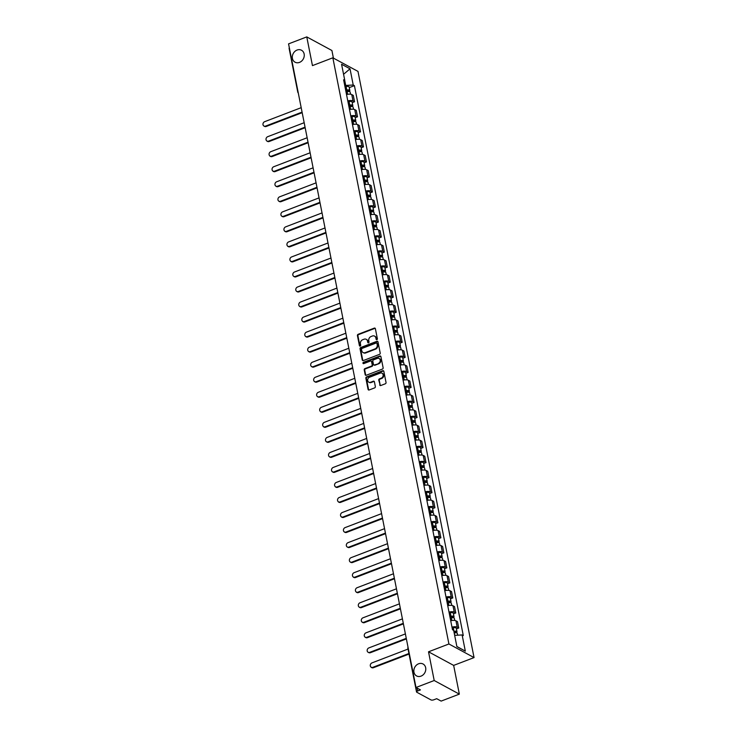 <?xml version="1.0" encoding="UTF-8"?>
<svg xmlns="http://www.w3.org/2000/svg" width="738" height="738" viewBox="0 0 738 738"><rect width="100%" height="100%" fill="white"/><g stroke="black" fill="none" stroke-linecap="round" stroke-linejoin="round"><path stroke-width="1.11" d="M376.878 339.664A0.729 0.618 -61.6 0 0 377.376 338.76L375.384 328.714A1.042 0.876 -61.6 0 0 374.304 328.115L358.142 334.305A1.042 0.876 -61.6 0 0 357.432 335.596L359.415 345.652A0.729 0.618 -61.6 0 0 360.679 345.163L360.421 343.862A3.33 2.804 -61.6 0 1 362.69 339.738L364.037 339.222A3.33 2.804 -61.6 0 1 366.223 339.314A3.33 2.804 -61.6 0 1 367.515 341.15L367.773 342.45A0.729 0.618 -61.6 0 0 369.028 341.962L368.769 340.661A3.33 2.804 -61.6 0 1 371.039 336.537L372.386 336.021A3.33 2.804 -61.6 0 1 374.572 336.113A3.33 2.804 -61.6 0 1 375.863 337.949L376.122 339.249A0.729 0.618 -61.6 0 0 376.878 339.664M418.594 663.794A6.79 5.72 -61.6 0 0 413.935 669.707A6.79 5.72 -61.6 0 0 416.583 675.934A6.79 5.72 -61.6 0 0 421.029 676.128A6.79 5.72 -61.6 0 0 425.697 670.224A6.79 5.72 -61.6 0 0 423.04 663.988A6.79 5.72 -61.6 0 0 418.594 663.794M297.063 50.055A6.79 5.72 -61.6 0 0 292.405 55.959A6.79 5.72 -61.6 0 0 295.052 62.195A6.79 5.72 -61.6 0 0 299.508 62.389A6.79 5.72 -61.6 0 0 304.167 56.485A6.79 5.72 -61.6 0 0 301.519 50.249A6.79 5.72 -61.6 0 0 297.063 50.055M379.701 384.922A1.042 0.876 -61.6 0 0 380.79 385.522L385.328 383.788A1.042 0.876 -61.6 0 0 386.039 382.496L383.825 371.334A1.042 0.876 -61.6 0 0 382.736 370.725L366.574 376.924A1.042 0.876 -61.6 0 0 365.863 378.216L368.077 389.378A1.042 0.876 -61.6 0 0 369.166 389.978L374.636 387.884A1.042 0.876 -61.6 0 0 375.347 386.592L374.406 381.814A1.042 0.876 -61.6 0 0 373.317 381.214L370.605 382.256A2.786 2.343 -61.6 0 1 369.6 377.192L380.236 373.114A2.786 2.343 -61.6 0 1 381.242 378.17L379.47 378.852A1.042 0.876 -61.6 0 0 378.76 380.144L380.208 385.19A1.042 0.876 -61.6 0 0 380.384 385.577M448.916 643.979L428.52 651.802L434.202 680.519L416.001 687.493L288.558 43.874L306.768 36.9L312.451 65.617L332.847 57.804L448.916 643.979L474.054 657.586L357.985 71.401L332.847 57.804M379.498 354.36A1.042 0.876 -61.6 0 0 380.208 353.068L377.994 341.906A1.042 0.876 -61.6 0 0 376.915 341.307L360.753 347.506A1.042 0.876 -61.6 0 0 360.043 348.797L362.257 359.959A1.042 0.876 -61.6 0 0 363.336 360.559L379.498 354.36M380.909 356.62L383.123 367.782A1.042 0.876 -61.6 0 1 382.413 369.074L366.251 375.273A1.042 0.876 -61.6 0 1 365.162 374.664L364.221 369.886A1.042 0.876 -61.6 0 1 364.932 368.603L371.482 366.085A1.042 0.876 -61.6 0 0 372.192 364.793L371.565 361.629A1.042 0.876 -61.6 0 0 370.485 361.03L363.659 363.64A0.729 0.618 -61.6 0 1 363.391 362.321L379.83 356.02A1.042 0.876 -61.6 0 1 380.909 356.62M434.202 680.519L459.34 694.126L441.139 701.1L436.693 698.692L433.852 699.781A2.122 0.803 168.8 0 1 431.02 699.938L416.795 692.235A2.122 0.803 168.8 0 1 416.536 691.949L407.893 648.287A2.122 0.803 -11.2 0 1 408.142 647.798M333.41 58.108L331.906 50.507L306.768 36.9M459.34 694.126L453.658 665.399L474.054 657.586M416.001 687.493L420.448 689.901L417.616 690.989A2.122 0.803 168.8 0 0 416.536 691.949M297.995 92.278A2.122 0.803 -11.2 0 1 297.746 91.992L289.102 48.33A2.122 0.803 -11.2 0 1 289.342 47.841M347.782 100.894A4.88 1.845 -11.2 0 1 353.022 100.94L351.758 94.575A4.88 1.845 168.8 0 0 346.519 94.538M351.758 94.575L353.29 95.405L354.554 101.77L352.229 102.656M353.022 100.94L354.554 101.77M355.209 117.693L357.533 116.807L356.269 110.442L354.738 109.611A4.88 1.845 168.8 0 0 349.498 109.575M350.753 115.931A4.88 1.845 -11.2 0 1 355.993 115.977L357.533 116.807M358.188 132.729L360.504 131.844L359.249 125.478L357.709 124.648A4.88 1.845 168.8 0 0 352.469 124.602M353.733 130.967A4.88 1.845 -11.2 0 1 358.972 131.013L360.504 131.844M361.159 147.766L363.483 146.871L362.22 140.515L360.688 139.685A4.88 1.845 168.8 0 0 355.448 139.639M356.712 146.004A4.88 1.845 -11.2 0 1 361.952 146.041L363.483 146.871M364.138 162.803L366.463 161.908L365.199 155.552L363.668 154.722A4.88 1.845 168.8 0 0 358.428 154.676M359.683 161.041A4.88 1.845 -11.2 0 1 364.923 161.078L366.463 161.908M367.118 177.84L369.434 176.945L368.179 170.589L366.648 169.758A4.88 1.845 168.8 0 0 361.408 169.712M362.662 176.078A4.88 1.845 -11.2 0 1 367.902 176.114L369.434 176.945M370.089 192.867L372.413 191.981L371.159 185.616L369.618 184.786A4.88 1.845 168.8 0 0 364.378 184.749M365.642 191.105A4.88 1.845 -11.2 0 1 370.882 191.151L372.413 191.981M373.068 207.904L375.393 207.018L374.129 200.653L372.598 199.823A4.88 1.845 168.8 0 0 367.358 199.786M368.622 206.142A4.88 1.845 -11.2 0 1 373.862 206.188L375.393 207.018M376.048 222.941L378.373 222.055L377.109 215.69L375.577 214.859A4.88 1.845 168.8 0 0 370.338 214.813M371.592 221.179A4.88 1.845 -11.2 0 1 376.832 221.225L378.373 222.055M379.028 237.977L381.343 237.083L380.088 230.726L378.548 229.896A4.88 1.845 168.8 0 0 373.308 229.85M374.572 236.215A4.88 1.845 -11.2 0 1 379.812 236.252L381.343 237.083M381.998 253.014L384.323 252.119L383.059 245.763L381.528 244.933A4.88 1.845 168.8 0 0 376.288 244.887M377.552 251.252A4.88 1.845 -11.2 0 1 382.791 251.289L384.323 252.119M384.978 268.042L387.302 267.156L386.039 260.791L384.507 259.97A4.88 1.845 168.8 0 0 379.267 259.924M380.522 266.28A4.88 1.845 -11.2 0 1 385.762 266.326L387.302 267.156M387.957 283.078L390.273 282.193L389.018 275.827L387.487 274.997A4.88 1.845 168.8 0 0 382.247 274.96M383.502 281.316A4.88 1.845 -11.2 0 1 388.741 281.363L390.273 282.193M390.928 298.115L393.253 297.229L391.998 290.864L390.457 290.034A4.88 1.845 168.8 0 0 385.218 289.997M386.481 296.353A4.88 1.845 -11.2 0 1 391.721 296.399L393.253 297.229M393.907 313.152L396.232 312.257L394.968 305.901L393.437 305.071A4.88 1.845 168.8 0 0 388.197 305.025M389.461 311.39A4.88 1.845 -11.2 0 1 394.701 311.436L396.232 312.257M396.887 328.189L399.212 327.294L397.948 320.938L396.417 320.108A4.88 1.845 168.8 0 0 391.177 320.061M392.431 326.427A4.88 1.845 -11.2 0 1 397.671 326.464L399.212 327.294M399.867 343.225L402.182 342.331L400.928 335.974L399.387 335.144A4.88 1.845 168.8 0 0 394.147 335.098M395.411 341.463A4.88 1.845 -11.2 0 1 400.651 341.5L402.182 342.331M402.837 358.253L405.162 357.367L403.898 351.002L402.367 350.172A4.88 1.845 168.8 0 0 397.127 350.135M398.391 356.491A4.88 1.845 -11.2 0 1 403.631 356.537L405.162 357.367M405.817 373.29L408.142 372.404L406.878 366.039L405.346 365.209A4.88 1.845 168.8 0 0 400.107 365.172M401.361 371.528A4.88 1.845 -11.2 0 1 406.601 371.574L408.142 372.404M408.797 388.326L411.112 387.441L409.858 381.076L408.326 380.245A4.88 1.845 168.8 0 0 403.086 380.199M404.341 386.564A4.88 1.845 -11.2 0 1 409.581 386.611L411.112 387.441M411.767 403.363L414.092 402.468L412.837 396.112L411.297 395.282A4.88 1.845 168.8 0 0 406.057 395.236M407.321 401.601A4.88 1.845 -11.2 0 1 412.56 401.638L414.092 402.468M414.747 418.4L417.071 417.505L415.808 411.149L414.276 410.319A4.88 1.845 168.8 0 0 409.036 410.273M410.3 416.638A4.88 1.845 -11.2 0 1 415.54 416.675L417.071 417.505M417.726 433.437L420.042 432.542L418.787 426.186L417.256 425.356A4.88 1.845 168.8 0 0 412.016 425.309M413.271 431.665A4.88 1.845 -11.2 0 1 418.511 431.712L420.042 432.542M420.706 448.464L423.022 447.579L421.767 441.213L420.226 440.383A4.88 1.845 168.8 0 0 414.987 440.346M416.25 446.702A4.88 1.845 -11.2 0 1 421.49 446.748L423.022 447.579M423.677 463.501L426.001 462.615L424.737 456.25L423.206 455.42A4.88 1.845 168.8 0 0 417.966 455.383M419.23 461.739A4.88 1.845 -11.2 0 1 424.47 461.785L426.001 462.615M426.656 478.538L428.981 477.652L427.717 471.287L426.186 470.457A4.88 1.845 168.8 0 0 420.946 470.41M422.201 476.776A4.88 1.845 -11.2 0 1 427.44 476.822L428.981 477.652M429.636 493.574L431.951 492.68L430.697 486.324L429.165 485.493A4.88 1.845 168.8 0 0 423.926 485.447M425.18 491.812A4.88 1.845 -11.2 0 1 430.42 491.849L431.951 492.68M432.606 508.611L434.931 507.716L433.676 501.36L432.136 500.53A4.88 1.845 168.8 0 0 426.896 500.484M428.16 506.849A4.88 1.845 -11.2 0 1 433.4 506.886L434.931 507.716M435.586 523.639L437.911 522.753L436.647 516.388L435.116 515.567A4.88 1.845 168.8 0 0 429.876 515.521M431.14 521.877A4.88 1.845 -11.2 0 1 436.379 521.923L437.911 522.753M438.566 538.675L440.881 537.79L439.627 531.425L438.095 530.594A4.88 1.845 168.8 0 0 432.855 530.557M434.11 536.913A4.88 1.845 -11.2 0 1 439.35 536.96L440.881 537.79M441.545 553.712L443.861 552.827L442.606 546.461L441.066 545.631A4.88 1.845 168.8 0 0 435.826 545.594M437.09 551.95A4.88 1.845 -11.2 0 1 442.33 551.996L443.861 552.827M444.516 568.749L446.841 567.854L445.577 561.498L444.045 560.668A4.88 1.845 168.8 0 0 438.806 560.622M440.069 566.987A4.88 1.845 -11.2 0 1 445.309 567.033L446.841 567.854M447.496 583.786L449.82 582.891L448.556 576.535L447.025 575.705A4.88 1.845 168.8 0 0 441.785 575.658M443.04 582.024A4.88 1.845 -11.2 0 1 448.28 582.061L449.82 582.891M450.475 598.822L452.791 597.928L451.536 591.572L450.005 590.741A4.88 1.845 168.8 0 0 444.765 590.695M446.02 597.06A4.88 1.845 -11.2 0 1 451.259 597.097L452.791 597.928M453.446 613.85L455.77 612.964L454.516 606.599L452.975 605.769A4.88 1.845 168.8 0 0 447.735 605.732M448.999 612.088A4.88 1.845 -11.2 0 1 454.239 612.134L455.77 612.964M456.425 628.887L458.75 628.001L457.486 621.636L455.955 620.806A4.88 1.845 168.8 0 0 450.715 620.769M451.979 627.125A4.88 1.845 -11.2 0 1 457.219 627.171L458.75 628.001M344.784 85.783L345.716 85.423L344.738 80.497M343.973 81.669L344.784 80.442L341.574 64.243L350.024 68.819L353.225 85.008L345.716 85.423M454.663 635.363L462.117 634.948L463.298 635.584L354.406 85.645L353.225 85.008M462.117 634.948L465.327 651.137L456.877 646.571L453.676 630.372L452.495 629.735L343.604 79.796L344.784 80.442M428.52 651.802L453.658 665.399M349.249 87.628L354.406 85.645M350.024 68.819L343.567 74.298M456.859 646.479L465.327 651.137M376.694 339.711A0.729 0.618 -61.6 0 1 376.62 339.517L376.362 338.216A3.33 2.804 -61.6 0 0 375.079 336.39A3.33 2.804 -61.6 0 0 374.821 336.27M366.463 339.471A3.33 2.804 -61.6 0 1 366.731 339.591A3.33 2.804 -61.6 0 1 368.013 341.417L368.271 342.718A0.729 0.618 -61.6 0 0 368.345 342.912M375.208 328.327A1.042 0.876 -61.6 0 0 374.803 328.382L358.64 334.582A1.042 0.876 -61.6 0 0 357.93 335.864L359.923 345.919A0.729 0.618 -61.6 0 0 359.987 346.113M377.819 341.528A1.042 0.876 -61.6 0 0 377.413 341.583L361.251 347.773A1.042 0.876 -61.6 0 0 360.541 349.065L362.755 360.227A1.042 0.876 -61.6 0 0 362.93 360.614M376.952 343.428A0.729 0.618 -61.6 0 0 376.186 343.013L361.998 348.447A0.729 0.618 -61.6 0 0 361.5 349.351L361.777 350.725A3.33 2.804 -61.6 0 0 363.059 352.552A3.33 2.804 -61.6 0 0 365.245 352.653L374.941 348.936A3.33 2.804 -61.6 0 0 377.219 344.803L376.952 343.428L377.45 343.705A0.729 0.618 -61.6 0 0 376.878 343.244M363.327 352.672A3.33 2.804 -61.6 0 0 363.566 352.829A3.33 2.804 -61.6 0 0 365.753 352.921L365.245 352.653M377.45 343.705L377.718 345.08A3.33 2.804 -61.6 0 1 375.448 349.203L365.753 352.921M371.389 361.242A1.042 0.876 -61.6 0 1 372.072 361.897L372.699 365.07A1.042 0.876 -61.6 0 1 371.989 366.362L365.43 368.871A1.042 0.876 -61.6 0 0 364.72 370.162L365.67 374.941A1.042 0.876 -61.6 0 0 365.845 375.328M380.734 356.233A1.042 0.876 -61.6 0 0 380.328 356.288L363.899 362.589A0.729 0.618 -61.6 0 0 363.474 363.686M378.28 363.483A2.786 2.343 -61.6 0 0 377.284 358.419L373.529 359.858A1.042 0.876 -61.6 0 0 372.819 361.15L373.446 364.314A1.042 0.876 -61.6 0 0 374.535 364.913L378.788 363.751A2.786 2.343 -61.6 0 0 379.35 358.65M374.129 364.969A1.042 0.876 -61.6 0 0 375.042 365.19L374.535 364.913M378.788 363.751L375.042 365.19M382.312 373.345A2.786 2.343 -61.6 0 1 381.749 378.446L379.969 379.129A1.042 0.876 -61.6 0 0 379.258 380.411L380.208 385.19M369.037 382.293A2.786 2.343 -61.6 0 0 371.103 382.524L370.605 382.256M374.231 381.426A1.042 0.876 -61.6 0 0 373.825 381.481L371.103 382.524M383.649 370.946A1.042 0.876 -61.6 0 0 383.243 371.002L367.081 377.201A1.042 0.876 -61.6 0 0 366.371 378.483L368.585 389.646A1.042 0.876 -61.6 0 0 368.76 390.033M346.002 91.946L347.118 91.687A2.657 1.006 -11.2 0 1 350.144 92.102L350.559 94.224M345.781 90.82L347.008 90.534A1.273 0.48 -11.2 0 1 348.465 90.737A1.273 0.48 -11.2 0 1 347.819 91.309L347.866 91.558M301.196 107.674L264.665 121.678A2.445 2.057 -61.6 0 0 265.551 126.115L302.073 112.111M345.679 90.304L346.795 90.045A2.657 1.006 -11.2 0 1 349.812 90.47A2.657 1.006 -11.2 0 1 348.816 91.521M344.997 86.835L346.104 86.577A2.657 1.006 -11.2 0 1 349.129 87.001L349.812 90.47M302.183 112.674L266.197 126.466A2.445 2.057 118.4 0 1 264.601 126.392L263.946 126.041M347.644 90.451L348.216 91.521M348.982 106.982L350.098 106.724A2.657 1.006 -11.2 0 1 353.115 107.139L353.539 109.261M348.76 105.857L349.987 105.571A1.273 0.48 -11.2 0 1 351.436 105.774A1.273 0.48 -11.2 0 1 350.79 106.346L350.845 106.595M304.176 122.711L267.645 136.714A2.445 2.057 -61.6 0 0 268.521 141.152L305.052 127.148M348.659 105.34L349.766 105.082A2.657 1.006 -11.2 0 1 352.792 105.506A2.657 1.006 -11.2 0 1 351.786 106.549M347.976 101.872L349.083 101.613A2.657 1.006 -11.2 0 1 352.109 102.038L352.792 105.506M305.163 127.711L269.176 141.502A2.445 2.057 118.4 0 1 267.58 141.428L266.925 141.078M350.624 105.488L351.187 106.558M351.961 122.019L353.068 121.761A2.657 1.006 -11.2 0 1 356.094 122.176L356.509 124.298M351.74 120.894L352.967 120.608A1.273 0.48 -11.2 0 1 354.415 120.801A1.273 0.48 -11.2 0 1 353.77 121.383L353.816 121.622M307.146 137.748L270.625 151.751A2.445 2.057 -61.6 0 0 271.501 156.179L308.023 142.185M351.639 120.377L352.746 120.119A2.657 1.006 -11.2 0 1 355.771 120.534A2.657 1.006 -11.2 0 1 354.766 121.586M350.947 116.908L352.063 116.65A2.657 1.006 -11.2 0 1 355.079 117.065L355.771 120.534M308.133 142.748L272.156 156.539A2.445 2.057 118.4 0 1 270.551 156.465L269.905 156.115M353.603 120.525L354.166 121.595M354.941 137.056L356.048 136.788A2.657 1.006 -11.2 0 1 359.074 137.213L359.489 139.325M354.71 135.93L355.947 135.644A1.273 0.48 -11.2 0 1 357.395 135.838A1.273 0.48 -11.2 0 1 356.749 136.419L356.795 136.659M310.126 152.784L273.604 166.788A2.445 2.057 -61.6 0 0 274.481 171.216L311.002 157.212M354.609 135.414L355.725 135.155A2.657 1.006 -11.2 0 1 358.751 135.571A2.657 1.006 -11.2 0 1 357.745 136.622M353.926 131.945L355.033 131.687A2.657 1.006 -11.2 0 1 358.059 132.102L358.751 135.571M311.113 157.775L275.136 171.576A2.445 2.057 118.4 0 1 273.53 171.502L272.875 171.151M356.574 135.552L357.146 136.631M357.912 152.083L359.028 151.825A2.657 1.006 -11.2 0 1 362.044 152.249L362.469 154.362M357.69 150.958L358.917 150.672A1.273 0.48 -11.2 0 1 360.375 150.875A1.273 0.48 -11.2 0 1 359.729 151.447L359.775 151.696M313.106 167.821L276.575 181.816A2.445 2.057 -61.6 0 0 277.451 186.253L313.982 172.249M357.589 150.451L358.705 150.192A2.657 1.006 -11.2 0 1 361.721 150.607A2.657 1.006 -11.2 0 1 360.725 151.659M356.906 146.982L358.013 146.724A2.657 1.006 -11.2 0 1 361.039 147.139L361.721 150.607M314.093 172.812L278.106 186.603A2.445 2.057 118.4 0 1 276.51 186.539L275.855 186.179M359.554 150.589L360.126 151.668M360.891 167.12L361.998 166.862A2.657 1.006 -11.2 0 1 365.024 167.286L365.448 169.399M360.67 165.995L361.897 165.709A1.273 0.48 -11.2 0 1 363.345 165.912A1.273 0.48 -11.2 0 1 362.699 166.484L362.755 166.733M316.076 182.858L279.554 196.852A2.445 2.057 -61.6 0 0 280.431 201.289L316.962 187.286M360.568 165.487L361.675 165.229A2.657 1.006 -11.2 0 1 364.701 165.644A2.657 1.006 -11.2 0 1 363.696 166.696M359.876 162.009L360.993 161.751A2.657 1.006 -11.2 0 1 364.019 162.175L364.701 165.644M317.072 187.849L281.086 201.64A2.445 2.057 118.4 0 1 279.49 201.575L278.835 201.216M362.533 165.626L363.096 166.696M363.871 182.157L364.978 181.899A2.657 1.006 -11.2 0 1 368.004 182.314L368.419 184.435M363.649 181.031L364.876 180.745A1.273 0.48 -11.2 0 1 366.325 180.948A1.273 0.48 -11.2 0 1 365.679 181.52L365.725 181.769M319.056 197.885L282.534 211.889A2.445 2.057 -61.6 0 0 283.41 216.326L319.932 202.323M363.548 180.515L364.655 180.257A2.657 1.006 -11.2 0 1 367.681 180.681A2.657 1.006 -11.2 0 1 366.675 181.732M362.856 177.046L363.972 176.788A2.657 1.006 -11.2 0 1 366.989 177.212L367.681 180.681M320.043 202.885L284.065 216.677A2.445 2.057 118.4 0 1 282.46 216.603L281.805 216.252M365.513 180.662L366.076 181.732M366.841 197.194L367.958 196.935A2.657 1.006 -11.2 0 1 370.983 197.35L371.399 199.472M366.62 196.068L367.847 195.782A1.273 0.48 -11.2 0 1 369.304 195.985A1.273 0.48 -11.2 0 1 368.659 196.557L368.705 196.806M322.036 212.922L285.505 226.926A2.445 2.057 -61.6 0 0 286.39 231.354L322.912 217.359M366.518 195.552L367.635 195.293A2.657 1.006 -11.2 0 1 370.651 195.718A2.657 1.006 -11.2 0 1 369.655 196.76M365.836 192.083L366.943 191.825A2.657 1.006 -11.2 0 1 369.969 192.24L370.651 195.718M323.023 217.922L287.036 231.714A2.445 2.057 118.4 0 1 285.44 231.64L284.785 231.289M368.483 195.699L369.055 196.769M369.821 212.23L370.937 211.972A2.657 1.006 -11.2 0 1 373.954 212.387L374.378 214.509M369.6 211.105L370.827 210.819A1.273 0.48 -11.2 0 1 372.275 211.013A1.273 0.48 -11.2 0 1 371.629 211.594L371.684 211.834M325.015 227.959L288.484 241.963A2.445 2.057 -61.6 0 0 289.361 246.391L325.892 232.396M369.498 210.588L370.605 210.33A2.657 1.006 -11.2 0 1 373.631 210.745A2.657 1.006 -11.2 0 1 372.625 211.797M368.806 207.12L369.923 206.861A2.657 1.006 -11.2 0 1 372.948 207.277L373.631 210.745M326.002 232.95L290.016 246.75A2.445 2.057 118.4 0 1 288.42 246.676L287.765 246.326M371.463 210.736L372.026 211.806M372.801 227.258L373.908 227A2.657 1.006 -11.2 0 1 376.934 227.424L377.349 229.536M372.579 226.132L373.806 225.846A1.273 0.48 -11.2 0 1 375.255 226.049A1.273 0.48 -11.2 0 1 374.609 226.621L374.655 226.87M327.986 242.996L291.464 256.999A2.445 2.057 -61.6 0 0 292.34 261.427L328.862 247.424M372.478 225.625L373.585 225.367A2.657 1.006 -11.2 0 1 376.611 225.782A2.657 1.006 -11.2 0 1 375.605 226.834M371.786 222.156L372.902 221.898A2.657 1.006 -11.2 0 1 375.919 222.313L376.611 225.782M328.973 247.986L292.995 261.778A2.445 2.057 118.4 0 1 291.39 261.713L290.744 261.363M374.443 225.763L375.005 226.843M375.78 242.295L376.887 242.036A2.657 1.006 -11.2 0 1 379.913 242.461L380.328 244.573M375.55 241.169L376.786 240.883A1.273 0.48 -11.2 0 1 378.234 241.086A1.273 0.48 -11.2 0 1 377.588 241.658L377.635 241.907M330.965 258.032L294.444 272.027A2.445 2.057 -61.6 0 0 295.32 276.464L331.842 262.46M375.448 240.662L376.565 240.404A2.657 1.006 -11.2 0 1 379.59 240.819A2.657 1.006 -11.2 0 1 378.585 241.87M374.766 237.193L375.873 236.935A2.657 1.006 -11.2 0 1 378.898 237.35L379.59 240.819M331.952 263.023L295.975 276.815A2.445 2.057 118.4 0 1 294.37 276.75L293.715 276.39M377.413 240.8L377.985 241.87M378.751 257.331L379.867 257.073A2.657 1.006 -11.2 0 1 382.884 257.488L383.308 259.61M378.529 256.206L379.756 255.92A1.273 0.48 -11.2 0 1 381.214 256.123A1.273 0.48 -11.2 0 1 380.568 256.695L380.614 256.944M333.945 273.06L297.414 287.064A2.445 2.057 -61.6 0 0 298.29 291.501L334.821 277.497M378.428 255.689L379.544 255.431A2.657 1.006 -11.2 0 1 382.561 255.855A2.657 1.006 -11.2 0 1 381.564 256.907M377.745 252.221L378.852 251.962A2.657 1.006 -11.2 0 1 381.878 252.387L382.561 255.855M334.932 278.06L298.945 291.851A2.445 2.057 118.4 0 1 297.349 291.778L296.694 291.427M380.393 255.837L380.965 256.907M381.731 272.368L382.837 272.11A2.657 1.006 -11.2 0 1 385.863 272.525L386.288 274.647M381.509 271.243L382.736 270.957A1.273 0.48 -11.2 0 1 384.184 271.16A1.273 0.48 -11.2 0 1 383.539 271.732L383.594 271.981M336.915 288.097L300.394 302.1A2.445 2.057 -61.6 0 0 301.27 306.538L337.801 292.534M381.408 270.726L382.515 270.468A2.657 1.006 -11.2 0 1 385.54 270.892A2.657 1.006 -11.2 0 1 384.535 271.935M380.716 267.257L381.832 266.999A2.657 1.006 -11.2 0 1 384.858 267.424L385.54 270.892M337.912 293.097L301.925 306.888A2.445 2.057 118.4 0 1 300.329 306.814L299.674 306.464M383.373 270.874L383.935 271.944M384.71 287.405L385.817 287.147A2.657 1.006 -11.2 0 1 388.843 287.562L389.258 289.683M384.489 286.279L385.716 285.993A1.273 0.48 -11.2 0 1 387.164 286.196A1.273 0.48 -11.2 0 1 386.518 286.768L386.564 287.008M339.895 303.134L303.373 317.137A2.445 2.057 -61.6 0 0 304.25 321.565L340.771 307.571M384.387 285.763L385.494 285.505A2.657 1.006 -11.2 0 1 388.52 285.92A2.657 1.006 -11.2 0 1 387.515 286.971M383.695 282.294L384.812 282.036A2.657 1.006 -11.2 0 1 387.828 282.451L388.52 285.92M340.882 308.133L304.905 321.925A2.445 2.057 118.4 0 1 303.3 321.851L302.645 321.5M386.352 285.91L386.915 286.981M387.681 302.442L388.797 302.183A2.657 1.006 -11.2 0 1 391.823 302.598L392.238 304.711M387.459 301.316L388.686 301.03A1.273 0.48 -11.2 0 1 390.144 301.224A1.273 0.48 -11.2 0 1 389.498 301.805L389.544 302.045M342.875 318.17L306.344 332.174A2.445 2.057 -61.6 0 0 307.229 336.602L343.751 322.607M387.358 300.8L388.474 300.541A2.657 1.006 -11.2 0 1 391.491 300.956A2.657 1.006 -11.2 0 1 390.494 302.008M386.675 297.331L387.782 297.073A2.657 1.006 -11.2 0 1 390.808 297.488L391.491 300.956M343.862 323.161L307.875 336.962A2.445 2.057 118.4 0 1 306.279 336.888L305.624 336.537M389.323 300.947L389.895 302.017M390.66 317.469L391.777 317.211A2.657 1.006 -11.2 0 1 394.793 317.635L395.217 319.748M390.439 316.344L391.666 316.058A1.273 0.48 -11.2 0 1 393.114 316.261A1.273 0.48 -11.2 0 1 392.468 316.833L392.524 317.082M345.854 333.207L309.323 347.201A2.445 2.057 -61.6 0 0 310.2 351.639L346.731 337.635M390.337 315.836L391.444 315.578A2.657 1.006 -11.2 0 1 394.47 315.993A2.657 1.006 -11.2 0 1 393.465 317.045M389.646 312.368L390.762 312.109A2.657 1.006 -11.2 0 1 393.788 312.525L394.47 315.993M346.842 338.198L310.855 351.989A2.445 2.057 118.4 0 1 309.259 351.925L308.604 351.565M392.302 315.975L392.865 317.054M393.64 332.506L394.747 332.248A2.657 1.006 -11.2 0 1 397.773 332.672L398.188 334.784M393.419 331.38L394.646 331.094A1.273 0.48 -11.2 0 1 396.094 331.297A1.273 0.48 -11.2 0 1 395.448 331.869L395.494 332.118M348.825 348.244L312.303 362.238A2.445 2.057 -61.6 0 0 313.18 366.675L349.701 352.672M393.317 330.873L394.424 330.615A2.657 1.006 -11.2 0 1 397.45 331.03A2.657 1.006 -11.2 0 1 396.444 332.082M392.625 327.395L393.741 327.137A2.657 1.006 -11.2 0 1 396.758 327.561L397.45 331.03M349.812 353.234L313.834 367.026A2.445 2.057 118.4 0 1 312.229 366.961L311.584 366.601M395.282 331.011L395.845 332.082M396.62 347.543L397.727 347.284A2.657 1.006 -11.2 0 1 400.752 347.699L401.168 349.821M396.389 346.417L397.625 346.131A1.273 0.48 -11.2 0 1 399.074 346.334A1.273 0.48 -11.2 0 1 398.428 346.906L398.474 347.155M351.805 363.271L315.283 377.275A2.445 2.057 -61.6 0 0 316.159 381.712L352.681 367.709M396.288 345.901L397.404 345.642A2.657 1.006 -11.2 0 1 400.43 346.067A2.657 1.006 -11.2 0 1 399.424 347.118M395.605 342.432L396.712 342.174A2.657 1.006 -11.2 0 1 399.738 342.598L400.43 346.067M352.792 368.271L316.814 382.063A2.445 2.057 118.4 0 1 315.209 381.989L314.554 381.638M398.252 346.048L398.824 347.118M399.59 362.579L400.706 362.321A2.657 1.006 -11.2 0 1 403.723 362.736L404.147 364.858M399.369 361.454L400.596 361.168A1.273 0.48 -11.2 0 1 402.053 361.371A1.273 0.48 -11.2 0 1 401.407 361.943L401.454 362.192M354.784 378.308L318.253 392.312A2.445 2.057 -61.6 0 0 319.13 396.749L355.661 382.745M399.267 360.937L400.383 360.679A2.657 1.006 -11.2 0 1 403.4 361.103A2.657 1.006 -11.2 0 1 402.404 362.146M398.585 357.469L399.692 357.21A2.657 1.006 -11.2 0 1 402.717 357.626L403.4 361.103M355.771 383.308L319.785 397.099A2.445 2.057 118.4 0 1 318.189 397.026L317.534 396.675M401.232 361.085L401.804 362.155M402.57 377.616L403.677 377.358A2.657 1.006 -11.2 0 1 406.703 377.773L407.127 379.895M402.348 376.491L403.575 376.205A1.273 0.48 -11.2 0 1 405.024 376.398A1.273 0.48 -11.2 0 1 404.378 376.98L404.433 377.219M357.755 393.345L321.233 407.348A2.445 2.057 -61.6 0 0 322.109 411.776L358.64 397.782M402.247 375.974L403.354 375.716A2.657 1.006 -11.2 0 1 406.38 376.131A2.657 1.006 -11.2 0 1 405.374 377.183M401.555 372.505L402.671 372.247A2.657 1.006 -11.2 0 1 405.697 372.662L406.38 376.131M358.751 398.336L322.764 412.136A2.445 2.057 118.4 0 1 321.168 412.062L320.513 411.712M404.212 376.122L404.775 377.192M405.549 392.644L406.656 392.385A2.657 1.006 -11.2 0 1 409.682 392.81L410.097 394.922M405.328 391.518L406.555 391.232A1.273 0.48 -11.2 0 1 408.003 391.435A1.273 0.48 -11.2 0 1 407.358 392.007L407.404 392.256M360.734 408.382L324.213 422.385A2.445 2.057 -61.6 0 0 325.089 426.813L361.611 412.81M405.227 391.011L406.334 390.753A2.657 1.006 -11.2 0 1 409.359 391.168A2.657 1.006 -11.2 0 1 408.354 392.219M404.535 387.542L405.651 387.284A2.657 1.006 -11.2 0 1 408.668 387.699L409.359 391.168M361.721 413.372L325.744 427.173A2.445 2.057 118.4 0 1 324.139 427.099L323.484 426.749M407.191 391.149L407.754 392.229M408.52 407.68L409.636 407.422A2.657 1.006 -11.2 0 1 412.662 407.846L413.077 409.959M408.298 406.555L409.525 406.269A1.273 0.48 -11.2 0 1 410.983 406.472A1.273 0.48 -11.2 0 1 410.337 407.044L410.383 407.293M363.714 423.418L327.183 437.413A2.445 2.057 -61.6 0 0 328.069 441.85L364.59 427.846M408.197 406.048L409.313 405.789A2.657 1.006 -11.2 0 1 412.33 406.204A2.657 1.006 -11.2 0 1 411.334 407.256M407.514 402.579L408.621 402.321A2.657 1.006 -11.2 0 1 411.647 402.736L412.33 406.204M364.701 428.409L328.714 442.2A2.445 2.057 118.4 0 1 327.119 442.136L326.464 441.776M410.162 406.186L410.734 407.265M411.5 422.717L412.616 422.459A2.657 1.006 -11.2 0 1 415.632 422.874L416.057 424.996M411.278 421.592L412.505 421.306A1.273 0.48 -11.2 0 1 413.953 421.509A1.273 0.48 -11.2 0 1 413.308 422.081L413.363 422.33M366.685 438.446L330.163 452.449A2.445 2.057 -61.6 0 0 331.039 456.887L367.57 442.883M411.177 421.084L412.284 420.817A2.657 1.006 -11.2 0 1 415.309 421.241A2.657 1.006 -11.2 0 1 414.304 422.293M410.485 417.607L411.601 417.348A2.657 1.006 -11.2 0 1 414.627 417.773L415.309 421.241M367.681 443.446L331.694 457.237A2.445 2.057 118.4 0 1 330.098 457.173L329.443 456.813M413.142 421.223L413.704 422.293M414.479 437.754L415.586 437.496A2.657 1.006 -11.2 0 1 418.612 437.911L419.027 440.032M414.258 436.628L415.485 436.342A1.273 0.48 -11.2 0 1 416.933 436.545A1.273 0.48 -11.2 0 1 416.287 437.117L416.333 437.366M369.664 453.483L333.142 467.486A2.445 2.057 -61.6 0 0 334.019 471.923L370.541 457.92M414.156 436.112L415.263 435.854A2.657 1.006 -11.2 0 1 418.289 436.278A2.657 1.006 -11.2 0 1 417.284 437.33M413.464 432.643L414.581 432.385A2.657 1.006 -11.2 0 1 417.597 432.809L418.289 436.278M370.651 458.483L334.674 472.274A2.445 2.057 118.4 0 1 333.069 472.2L332.423 471.85M416.121 436.259L416.684 437.33M417.459 452.791L418.566 452.532A2.657 1.006 -11.2 0 1 421.592 452.947L422.007 455.069M417.228 451.665L418.464 451.379A1.273 0.48 -11.2 0 1 419.913 451.582A1.273 0.48 -11.2 0 1 419.267 452.154L419.313 452.394M372.644 468.519L336.122 482.523A2.445 2.057 -61.6 0 0 336.998 486.951L373.52 472.957M417.127 451.149L418.243 450.89A2.657 1.006 -11.2 0 1 421.269 451.315A2.657 1.006 -11.2 0 1 420.263 452.357M416.444 447.68L417.551 447.422A2.657 1.006 -11.2 0 1 420.577 447.837L421.269 451.315M373.631 473.519L337.653 487.311A2.445 2.057 118.4 0 1 336.048 487.237L335.393 486.886M419.092 451.296L419.664 452.366M420.429 467.827L421.546 467.569A2.657 1.006 -11.2 0 1 424.562 467.984L424.987 470.106M420.208 466.702L421.435 466.416A1.273 0.48 -11.2 0 1 422.892 466.61A1.273 0.48 -11.2 0 1 422.247 467.191L422.293 467.431M375.624 483.556L339.093 497.56A2.445 2.057 -61.6 0 0 339.969 501.988L376.5 487.993M420.106 466.185L421.223 465.927A2.657 1.006 -11.2 0 1 424.239 466.342A2.657 1.006 -11.2 0 1 423.243 467.394M419.424 462.717L420.531 462.458A2.657 1.006 -11.2 0 1 423.557 462.874L424.239 466.342M376.611 488.547L340.624 502.347A2.445 2.057 118.4 0 1 339.028 502.274L338.373 501.923M422.071 466.333L422.643 467.403M423.409 482.855L424.516 482.597A2.657 1.006 -11.2 0 1 427.542 483.021L427.966 485.134M423.188 481.73L424.415 481.444A1.273 0.48 -11.2 0 1 425.863 481.646A1.273 0.48 -11.2 0 1 425.217 482.218L425.272 482.467M378.594 498.593L342.072 512.596A2.445 2.057 -61.6 0 0 342.949 517.024L379.48 503.021M423.086 481.222L424.193 480.964A2.657 1.006 -11.2 0 1 427.219 481.379A2.657 1.006 -11.2 0 1 426.213 482.431M422.394 477.754L423.511 477.495A2.657 1.006 -11.2 0 1 426.536 477.91L427.219 481.379M379.59 503.584L343.604 517.375A2.445 2.057 118.4 0 1 342.008 517.31L341.353 516.951M425.051 481.36L425.614 482.44M426.389 497.892L427.496 497.633A2.657 1.006 -11.2 0 1 430.522 498.058L430.937 500.17M426.167 496.766L427.394 496.48A1.273 0.48 -11.2 0 1 428.843 496.683A1.273 0.48 -11.2 0 1 428.197 497.255L428.243 497.504M381.574 513.63L345.052 527.624A2.445 2.057 -61.6 0 0 345.928 532.061L382.45 518.058M426.066 496.259L427.173 496.001A2.657 1.006 -11.2 0 1 430.199 496.416A2.657 1.006 -11.2 0 1 429.193 497.467M425.374 492.79L426.49 492.523A2.657 1.006 -11.2 0 1 429.507 492.947L430.199 496.416M382.561 518.62L346.583 532.412A2.445 2.057 118.4 0 1 344.978 532.347L344.323 531.987M428.031 496.397L428.594 497.467M429.359 512.928L430.475 512.67A2.657 1.006 -11.2 0 1 433.501 513.085L433.916 515.207M429.138 511.803L430.365 511.517A1.273 0.48 -11.2 0 1 431.822 511.72A1.273 0.48 -11.2 0 1 431.176 512.292L431.223 512.541M384.553 528.657L348.022 542.661A2.445 2.057 -61.6 0 0 348.908 547.098L385.43 533.094M429.036 511.286L430.153 511.028A2.657 1.006 -11.2 0 1 433.169 511.452A2.657 1.006 -11.2 0 1 432.173 512.504M428.354 507.818L429.461 507.56A2.657 1.006 -11.2 0 1 432.486 507.984L433.169 511.452M385.54 533.657L349.554 547.448A2.445 2.057 118.4 0 1 347.958 547.375L347.303 547.024M431.001 511.434L431.573 512.504M432.339 527.965L433.455 527.707A2.657 1.006 -11.2 0 1 436.472 528.122L436.896 530.244M432.117 526.84L433.344 526.554A1.273 0.48 -11.2 0 1 434.793 526.757A1.273 0.48 -11.2 0 1 434.147 527.329L434.202 527.578M387.524 543.694L351.002 557.697A2.445 2.057 -61.6 0 0 351.878 562.135L388.409 548.131M432.016 526.323L433.123 526.065A2.657 1.006 -11.2 0 1 436.149 526.489A2.657 1.006 -11.2 0 1 435.143 527.532M431.324 522.855L432.44 522.596A2.657 1.006 -11.2 0 1 435.466 523.021L436.149 526.489M388.52 548.694L352.533 562.485A2.445 2.057 118.4 0 1 350.937 562.411L350.282 562.061M433.981 526.471L434.544 527.541M435.319 543.002L436.426 542.744A2.657 1.006 -11.2 0 1 439.451 543.159L439.866 545.281M435.097 541.876L436.324 541.591A1.273 0.48 -11.2 0 1 437.772 541.793A1.273 0.48 -11.2 0 1 437.127 542.365L437.173 542.605M390.503 558.731L353.982 572.734A2.445 2.057 -61.6 0 0 354.858 577.162L391.38 563.168M434.996 541.36L436.103 541.102A2.657 1.006 -11.2 0 1 439.128 541.517A2.657 1.006 -11.2 0 1 438.123 542.568M434.304 537.891L435.42 537.633A2.657 1.006 -11.2 0 1 438.437 538.048L439.128 541.517M391.491 563.731L355.513 577.522A2.445 2.057 118.4 0 1 353.908 577.448L353.262 577.098M436.961 541.507L437.523 542.578M438.298 558.039L439.405 557.78A2.657 1.006 -11.2 0 1 442.431 558.196L442.846 560.308M438.068 556.913L439.304 556.627A1.273 0.48 -11.2 0 1 440.752 556.821A1.273 0.48 -11.2 0 1 440.106 557.402L440.152 557.642M393.483 573.767L356.961 587.771A2.445 2.057 -61.6 0 0 357.838 592.199L394.36 578.195M437.966 556.397L439.082 556.138A2.657 1.006 -11.2 0 1 442.108 556.553A2.657 1.006 -11.2 0 1 441.103 557.605M437.283 552.928L438.39 552.67A2.657 1.006 -11.2 0 1 441.416 553.085L442.108 556.553M394.47 578.758L358.493 592.559A2.445 2.057 118.4 0 1 356.888 592.485L356.233 592.134M439.931 556.535L440.503 557.614M441.269 573.066L442.385 572.808A2.657 1.006 -11.2 0 1 445.401 573.232L445.826 575.345M441.047 571.941L442.274 571.655A1.273 0.48 -11.2 0 1 443.732 571.858A1.273 0.48 -11.2 0 1 443.086 572.43L443.132 572.679M396.463 588.804L359.932 602.798A2.445 2.057 -61.6 0 0 360.808 607.236L397.339 593.232M440.946 571.433L442.062 571.175A2.657 1.006 -11.2 0 1 445.079 571.59A2.657 1.006 -11.2 0 1 444.082 572.642M440.263 567.965L441.37 567.707A2.657 1.006 -11.2 0 1 444.396 568.122L445.079 571.59M397.45 593.795L361.463 607.586A2.445 2.057 118.4 0 1 359.867 607.522L359.212 607.162M442.911 571.572L443.483 572.651M444.248 588.103L445.355 587.845A2.657 1.006 -11.2 0 1 448.381 588.269L448.805 590.382M444.027 586.978L445.254 586.692A1.273 0.48 -11.2 0 1 446.702 586.894A1.273 0.48 -11.2 0 1 446.056 587.466L446.112 587.716M399.433 603.841L362.911 617.835A2.445 2.057 -61.6 0 0 363.788 622.272L400.319 608.269M443.925 586.47L445.032 586.212A2.657 1.006 -11.2 0 1 448.058 586.627A2.657 1.006 -11.2 0 1 447.053 587.679M443.234 582.992L444.35 582.734A2.657 1.006 -11.2 0 1 447.376 583.158L448.058 586.627M400.43 608.832L364.443 622.623A2.445 2.057 118.4 0 1 362.847 622.558L362.192 622.199M445.89 586.609L446.453 587.679M447.228 603.14L448.335 602.881A2.657 1.006 -11.2 0 1 451.361 603.297L451.776 605.418M447.007 602.014L448.234 601.728A1.273 0.48 -11.2 0 1 449.682 601.931A1.273 0.48 -11.2 0 1 449.036 602.503L449.082 602.752M402.413 618.868L365.891 632.872A2.445 2.057 -61.6 0 0 366.768 637.309L403.289 623.306M446.905 601.498L448.012 601.239A2.657 1.006 -11.2 0 1 451.038 601.664A2.657 1.006 -11.2 0 1 450.032 602.715M446.213 598.029L447.329 597.771A2.657 1.006 -11.2 0 1 450.346 598.195L451.038 601.664M403.4 623.868L367.423 637.66A2.445 2.057 118.4 0 1 365.817 637.586L365.162 637.235M448.87 601.645L449.433 602.715M450.198 618.176L451.315 617.918A2.657 1.006 -11.2 0 1 454.34 618.333L454.756 620.455M449.977 617.051L451.204 616.765A1.273 0.48 -11.2 0 1 452.662 616.968A1.273 0.48 -11.2 0 1 452.016 617.54L452.062 617.789M405.393 633.905L368.862 647.909A2.445 2.057 -61.6 0 0 369.747 652.346L406.269 638.342M449.876 616.534L450.992 616.276A2.657 1.006 -11.2 0 1 454.008 616.7A2.657 1.006 -11.2 0 1 453.012 617.743M449.193 613.066L450.3 612.808A2.657 1.006 -11.2 0 1 453.326 613.223L454.008 616.7M406.38 638.905L370.393 652.696A2.445 2.057 118.4 0 1 368.797 652.623L368.142 652.272M451.841 616.682L452.412 617.752M454.184 632.973L454.294 632.955A2.657 1.006 -11.2 0 1 457.311 633.37L457.671 635.197M453.962 631.848L454.184 631.802A1.273 0.48 -11.2 0 1 455.632 631.996A1.273 0.48 -11.2 0 1 454.986 632.577L455.042 632.817M408.049 649.062L371.841 662.945A2.445 2.057 -61.6 0 0 372.718 667.373L408.926 653.499M453.861 631.341L453.962 631.313A2.657 1.006 -11.2 0 1 456.988 631.728A2.657 1.006 -11.2 0 1 455.983 632.78M452.163 628.103L453.28 627.844A2.657 1.006 -11.2 0 1 456.305 628.259L456.988 631.728M409.036 654.062L373.373 667.733A2.445 2.057 118.4 0 1 371.777 667.659L371.122 667.309M454.82 631.719L455.383 632.789M454.239 612.134L452.975 605.769M451.259 597.097L450.005 590.741M448.28 582.061L447.025 575.705M445.309 567.033L444.045 560.668M442.33 551.996L441.066 545.631M439.35 536.96L438.095 530.594M436.379 521.923L435.116 515.567M433.4 506.886L432.136 500.53M430.42 491.849L429.165 485.493M427.44 476.822L426.186 470.457M424.47 461.785L423.206 455.42M421.49 446.748L420.226 440.383M418.511 431.712L417.256 425.356M415.54 416.675L414.276 410.319M412.56 401.638L411.297 395.282M409.581 386.611L408.326 380.245M406.601 371.574L405.346 365.209M403.631 356.537L402.367 350.172M400.651 341.5L399.387 335.144M397.671 326.464L396.417 320.108M394.701 311.436L393.437 305.071M391.721 296.399L390.457 290.034M388.741 281.363L387.487 274.997M385.762 266.326L384.507 259.97M382.791 251.289L381.528 244.933M379.812 236.252L378.548 229.896M376.832 221.225L375.577 214.859M373.862 206.188L372.598 199.823M370.882 191.151L369.618 184.786M367.902 176.114L366.648 169.758M364.923 161.078L363.668 154.722M361.952 146.041L360.688 139.685M358.972 131.013L357.709 124.648M355.993 115.977L354.738 109.611M457.219 627.171L455.955 620.806M417.035 688.056L417.616 690.989M298.3 93.053A2.122 2.122 0 0 1 297.746 91.992A2.122 0.803 -11.2 0 1 297.995 91.494M376.362 338.216L375.863 337.949M368.271 342.718L367.773 342.45M368.013 341.417L367.515 341.15M359.923 345.919L359.415 345.652M357.93 335.864L357.432 335.596M358.64 334.582L358.142 334.305M374.803 328.382L374.304 328.115M376.62 339.517L376.122 339.249M362.755 360.227L362.257 359.959M360.541 349.065L360.043 348.797M361.251 347.773L360.753 347.506M377.413 341.583L376.915 341.307M375.448 349.203L374.941 348.936M377.718 345.08L377.219 344.803M365.67 374.941L365.162 374.664M364.72 370.162L364.221 369.886M365.43 368.871L364.932 368.603M371.989 366.362L371.482 366.085M372.699 365.07L372.192 364.793M372.072 361.897L371.565 361.629M363.899 362.589L363.391 362.321M380.328 356.288L379.83 356.02M379.258 380.411L378.76 380.144M379.969 379.129L379.47 378.852M381.749 378.446L381.242 378.17M373.825 381.481L373.317 381.214M368.585 389.646L368.077 389.378M366.371 378.483L365.863 378.216M367.081 377.201L366.574 376.924M383.243 371.002L382.736 370.725M347.118 91.687L347.635 94.307M346.104 86.577L346.795 90.045M266.197 126.466L265.551 126.115M350.098 106.724L350.615 109.344M349.083 101.613L349.766 105.082M269.176 141.502L268.521 141.152M353.068 121.761L353.585 124.371M352.063 116.65L352.746 120.119M272.156 156.539L271.501 156.179M356.048 136.788L356.565 139.408M355.033 131.687L355.725 135.155M275.136 171.576L274.481 171.216M359.028 151.825L359.544 154.445M358.013 146.724L358.705 150.192M278.106 186.603L277.451 186.253M361.998 166.862L362.524 169.482M360.993 161.751L361.675 165.229M281.086 201.64L280.431 201.289M364.978 181.899L365.494 184.518M363.972 176.788L364.655 180.257M284.065 216.677L283.41 216.326M367.958 196.935L368.474 199.546M366.943 191.825L367.635 195.293M287.036 231.714L286.39 231.354M370.937 211.972L371.454 214.583M369.923 206.861L370.605 210.33M290.016 246.75L289.361 246.391M373.908 227L374.424 229.619M372.902 221.898L373.585 225.367M292.995 261.778L292.34 261.427M376.887 242.036L377.404 244.656M375.873 236.935L376.565 240.404M295.975 276.815L295.32 276.464M379.867 257.073L380.384 259.693M378.852 251.962L379.544 255.431M298.945 291.851L298.29 291.501M382.837 272.11L383.363 274.73M381.832 266.999L382.515 270.468M301.925 306.888L301.27 306.538M385.817 287.147L386.334 289.757M384.812 282.036L385.494 285.505M304.905 321.925L304.25 321.565M388.797 302.183L389.313 304.794M387.782 297.073L388.474 300.541M307.875 336.962L307.229 336.602M391.777 317.211L392.293 319.831M390.762 312.109L391.444 315.578M310.855 351.989L310.2 351.639M394.747 332.248L395.264 334.868M393.741 327.137L394.424 330.615M313.834 367.026L313.18 366.675M397.727 347.284L398.243 349.904M396.712 342.174L397.404 345.642M316.814 382.063L316.159 381.712M400.706 362.321L401.223 364.941M399.692 357.21L400.383 360.679M319.785 397.099L319.13 396.749M403.677 377.358L404.203 379.969M402.671 372.247L403.354 375.716M322.764 412.136L322.109 411.776M406.656 392.385L407.173 395.005M405.651 387.284L406.334 390.753M325.744 427.173L325.089 426.813M409.636 407.422L410.153 410.042M408.621 402.321L409.313 405.789M328.714 442.2L328.069 441.85M412.616 422.459L413.132 425.079M411.601 417.348L412.284 420.817M331.694 457.237L331.039 456.887M415.586 437.496L416.103 440.116M414.581 432.385L415.263 435.854M334.674 472.274L334.019 471.923M418.566 452.532L419.083 455.143M417.551 447.422L418.243 450.89M337.653 487.311L336.998 486.951M421.546 467.569L422.062 470.18M420.531 462.458L421.223 465.927M340.624 502.347L339.969 501.988M424.516 482.597L425.042 485.217M423.511 477.495L424.193 480.964M343.604 517.375L342.949 517.024M427.496 497.633L428.012 500.253M426.49 492.523L427.173 496.001M346.583 532.412L345.928 532.061M430.475 512.67L430.992 515.29M429.461 507.56L430.153 511.028M349.554 547.448L348.908 547.098M433.455 527.707L433.972 530.327M432.44 522.596L433.123 526.065M352.533 562.485L351.878 562.135M436.426 542.744L436.942 545.354M435.42 537.633L436.103 541.102M355.513 577.522L354.858 577.162M439.405 557.78L439.922 560.391M438.39 552.67L439.082 556.138M358.493 592.559L357.838 592.199M442.385 572.808L442.901 575.428M441.37 567.707L442.062 571.175M361.463 607.586L360.808 607.236M445.355 587.845L445.881 590.465M444.35 582.734L445.032 586.212M364.443 622.623L363.788 622.272M448.335 602.881L448.852 605.501M447.329 597.771L448.012 601.239M367.423 637.66L366.768 637.309M451.315 617.918L451.831 620.529M450.3 612.808L450.992 616.276M370.393 652.696L369.747 652.346M454.294 632.955L454.765 635.353M453.28 627.844L453.962 631.313M373.373 667.733L372.718 667.373M408.003 647.097A2.122 2.122 0 0 0 407.893 648.287M375.079 336.39L374.572 336.113M366.731 339.591L366.223 339.314M377.164 343.308L376.666 343.032M363.566 352.829L363.059 352.552M371.666 361.325L371.168 361.057M379.609 358.769L379.111 358.502M374.36 365.162L373.852 364.886M382.57 373.465L382.063 373.188M369.277 382.441L368.779 382.173"/></g></svg>
